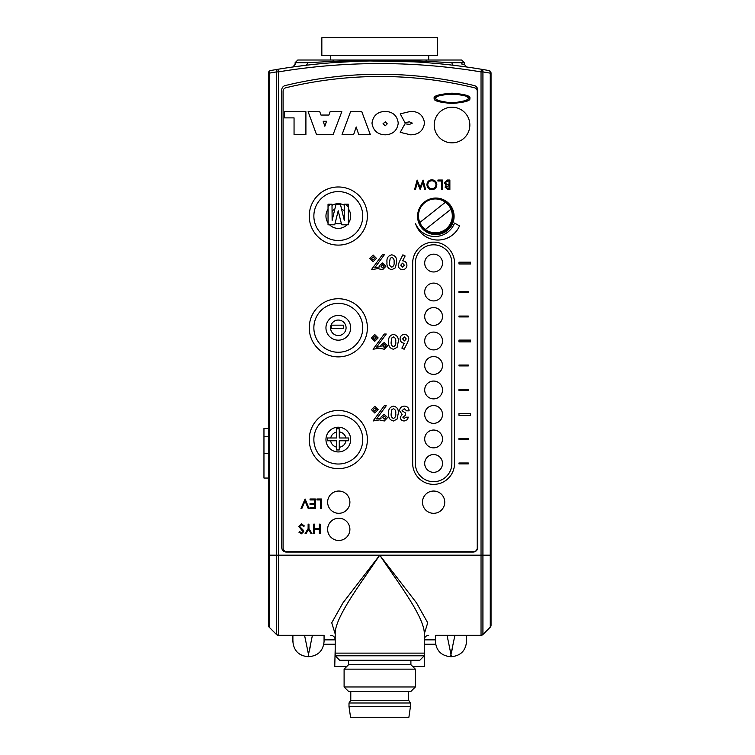 <?xml version="1.0" encoding="UTF-8"?>
<svg xmlns="http://www.w3.org/2000/svg" width="755" height="755" viewBox="0 0 755 755"><rect width="100%" height="100%" fill="white"/><g stroke="black" fill="none" stroke-linecap="round" stroke-linejoin="round"><path stroke-width="1.13" d="M454.897 635.314L450.971 654.368L451.414 656.69L450.527 656.69L450.971 654.368L451.414 656.69C460.616 655.793 465.656 650.744 466.552 641.552L466.552 635.314L481.039 635.314L482.926 634.54L490.269 627.197L490.269 73.159L491.043 73.159L491.043 617.505M323.621 635.314L278.416 635.314A2.671 2.671 0 0 1 276.528 634.54L276.528 71.895L269.186 73.159L269.186 627.197L276.528 634.54L278.416 635.314L293.346 635.314M269.186 627.197A2.671 2.671 0 0 1 268.402 625.31L268.402 73.159A2.671 2.671 0 0 1 270.611 70.526L277.982 69.262A623.394 623.394 0 0 1 481.473 69.262L488.844 70.526A2.671 2.671 0 0 1 491.043 73.159A2.671 2.671 0 0 0 488.844 70.526A2.671 1.878 -79.9 0 1 490.269 73.159L482.926 71.895A2.671 1.878 -80.6 0 0 481.473 69.262A623.394 623.394 0 0 0 277.982 69.262A2.671 1.878 -99.4 0 0 276.528 71.895L278.416 71.895L278.416 635.314A2.671 2.671 0 0 1 276.528 634.54M445.61 201.274L445.61 202.378L445.61 201.274M445.61 229.35L445.61 230.445L445.61 229.35M340.42 55.559L437.617 55.559L437.617 37.75L321.838 37.75L321.838 55.559L340.42 55.559M435.626 644.223L424.253 644.223M335.201 644.223L323.829 644.223M412.674 666.486L424.697 666.486L424.253 648.677M335.201 648.677L334.758 666.486L346.772 666.486M466.109 635.314L435.833 635.314M312.41 635.314L308.04 656.69L308.927 656.69L308.484 654.368L308.927 656.69C318.119 655.793 323.168 650.744 324.065 641.552L324.065 635.314M320.498 635.314C325.216 643.515 325.216 643.515 320.498 635.314M293.129 641.127L292.893 641.552C293.799 650.744 298.838 655.793 308.04 656.69L308.134 656.161M296.46 635.314C291.741 643.515 291.741 643.515 296.46 635.314M308.484 654.368L304.558 635.314M309.342 650.876L309.72 649.196M309.748 649.045L310.22 646.856M447.045 635.314L450.971 654.368L450.678 655.887M435.626 641.127L435.39 635.314M438.957 635.314C434.238 643.515 434.238 643.515 438.957 635.314M462.985 635.314C467.704 643.515 467.704 643.515 462.985 635.314M451.83 650.876L452.207 649.196M452.245 649.045L452.717 646.856M379.737 60.9L384.625 60.928M388.967 60.976L404.218 61.382M397.045 61.146L393.638 61.061M388.41 60.966L385.597 60.928M294.148 66.808L305.511 65.336C288.655 67.506 288.655 67.506 305.511 65.336A2.671 2.274 83.2 0 0 307.474 62.684C291.062 64.864 291.062 64.864 307.474 62.684L332.823 61.391C364.108 60.164 395.375 60.164 426.632 61.391L451.981 62.684C468.393 64.864 468.393 64.864 451.981 62.684A2.671 2.274 -83.2 0 0 453.944 65.336C470.799 67.506 470.799 67.506 453.944 65.336M451.981 62.684L464.334 62.684L464.334 64.345L463.683 64.251M463.07 64.166L461.465 63.939M307.474 62.684L295.12 62.684L297.791 60.013L461.654 60.013L464.334 62.684M379.727 60.013L304.029 60.013M413.797 61.834L370.394 60.976M370.082 60.976L366.722 61.042M355.237 61.382L331.728 62.759A2.671 1.406 85.6 0 0 332.823 61.391A2.671 1.491 -90 0 1 334.125 60.013M425.329 60.013A2.671 1.491 90 0 1 426.632 61.391A2.671 1.406 94.4 0 0 427.726 62.759M419.657 207.852L420.488 207.852L419.657 207.852M474.282 85.579A400.754 400.754 0 0 0 285.163 85.579A4.454 4.454 0 0 0 281.766 89.902L281.766 547.601A4.454 4.454 0 0 0 286.22 552.047L473.234 552.047A4.454 4.454 0 0 0 477.689 547.601L477.689 89.902A4.454 4.454 0 0 0 474.282 85.579M335.201 634.011L331.738 622.781L342.968 602.858L379.727 555.17C360.909 583.19 337.023 614.579 335.201 631.907L335.201 655.802L424.253 655.802L424.253 653.132L335.201 653.132L424.253 653.132L424.253 631.907C422.432 614.579 398.546 583.19 379.727 555.17L416.486 602.858L427.717 622.781L424.253 634.011M435.607 198.055A17.809 17.809 0 0 1 453.198 215.977A17.809 17.809 0 0 1 435.39 233.672A17.809 17.809 0 0 1 417.581 216.081M461.767 635.314L440.174 635.314M319.28 635.314L297.687 635.314M268.402 555.17L482.926 555.17L482.926 634.54A2.671 2.671 0 0 1 481.039 635.314L481.039 71.895L482.926 71.895L482.926 555.17L491.043 555.17L491.043 625.31A2.671 2.671 0 0 1 490.269 627.197A2.671 2.671 0 0 0 491.043 625.31M303.85 635.314L313.108 635.314M446.347 635.314L455.595 635.314M269.186 73.159A2.671 1.878 -100.1 0 1 270.611 70.526A2.671 2.671 0 0 0 268.402 73.159L269.186 73.159M424.253 655.802L419.799 660.257L339.656 660.257L335.201 655.802M410.899 660.257L410.899 664.711L348.555 664.711L344.101 669.156L344.101 686.974L415.344 686.974L410.899 691.42L348.555 691.42L344.101 686.974M410.899 664.711L415.344 669.156L344.101 669.156M408.672 691.42L408.672 700.329L350.782 700.329L348.999 702.999L348.999 706.567L410.446 706.567L408.889 717.25L350.556 717.25L348.999 706.567M408.672 700.329L410.446 702.999L348.999 702.999M347.375 224.801A13.354 13.354 0 0 0 348.357 223.688M348.357 207.144A13.354 13.354 0 0 0 345.148 204.218M330.596 204.218A13.354 13.354 0 0 0 328.038 206.37M445.431 202.246A16.921 16.921 0 0 1 445.875 229.143A16.921 16.921 0 0 1 419.818 222.489L445.431 202.246A16.921 16.921 0 0 0 419.818 222.489M425.339 229.473L450.952 209.239M268.402 428.51L263.957 428.51L263.957 478.057L268.402 478.057M263.957 453.557L268.402 453.557M263.957 436.749L268.402 436.749M442.515 263.061A8.909 8.909 0 0 0 433.606 254.161A8.909 8.909 0 0 0 424.697 263.061A8.909 8.909 0 0 0 433.606 271.97A8.909 8.909 0 0 0 442.515 263.061M442.515 292.006A8.909 8.909 0 0 0 433.606 283.097A8.909 8.909 0 0 0 424.697 292.006A8.909 8.909 0 0 0 433.606 300.915A8.909 8.909 0 0 0 442.515 292.006M442.515 316.496A8.909 8.909 0 0 0 433.606 307.587A8.909 8.909 0 0 0 424.697 316.496A8.909 8.909 0 0 0 433.606 325.405A8.909 8.909 0 0 0 442.515 316.496M442.515 340.986A8.909 8.909 0 0 0 433.606 332.077A8.909 8.909 0 0 0 424.697 340.986A8.909 8.909 0 0 0 433.606 349.895A8.909 8.909 0 0 0 442.515 340.986M442.515 365.477A8.909 8.909 0 0 0 433.606 356.568A8.909 8.909 0 0 0 424.697 365.477A8.909 8.909 0 0 0 433.606 374.386A8.909 8.909 0 0 0 442.515 365.477M442.515 389.967A8.909 8.909 0 0 0 433.606 381.058A8.909 8.909 0 0 0 424.697 389.967A8.909 8.909 0 0 0 433.606 398.876A8.909 8.909 0 0 0 442.515 389.967M442.515 414.457A8.909 8.909 0 0 0 433.606 405.548A8.909 8.909 0 0 0 424.697 414.457A8.909 8.909 0 0 0 433.606 423.366A8.909 8.909 0 0 0 442.515 414.457M442.515 438.948A8.909 8.909 0 0 0 433.606 430.039A8.909 8.909 0 0 0 424.697 438.948A8.909 8.909 0 0 0 433.606 447.857A8.909 8.909 0 0 0 442.515 438.948M442.515 463.438A8.909 8.909 0 0 0 433.606 454.538A8.909 8.909 0 0 0 424.697 463.438A8.909 8.909 0 0 0 433.606 472.347A8.909 8.909 0 0 0 442.515 463.438M339.269 431.879L339.269 428.783L336.475 428.783L336.475 432.039A7.758 7.758 0 0 0 330.728 437.975L327.283 437.975L327.283 440.769L330.652 440.769A7.758 7.758 0 0 0 336.475 447.102L336.475 449.961L339.269 449.961L339.269 447.271A7.758 7.758 0 0 0 345.979 440.769L348.461 440.769L348.461 437.975L345.903 437.975A7.758 7.758 0 0 0 339.269 431.879L339.269 437.975L345.903 437.975M348.357 223.254L348.357 208.833A12.363 12.363 0 0 1 348.357 223.254L348.357 224.801L347.045 224.801A12.363 12.363 0 0 1 329.586 224.801L328.038 224.801L328.038 222.914A12.363 12.363 0 0 1 328.038 209.163L328.038 204.218L332.002 204.218L332.011 205.407A12.363 12.363 0 0 1 344.393 205.275L344.403 204.218L348.357 204.218L348.357 208.833M349.895 502.179A11.136 11.136 0 0 0 338.759 491.043A11.136 11.136 0 0 0 327.632 502.179A11.136 11.136 0 0 0 338.759 513.315A11.136 11.136 0 0 0 349.895 502.179M349.895 529.34A11.136 11.136 0 0 0 338.759 518.213A11.136 11.136 0 0 0 327.632 529.34A11.136 11.136 0 0 0 338.759 540.476A11.136 11.136 0 0 0 349.895 529.34M444.742 502.179A11.136 11.136 0 0 0 433.606 491.043A11.136 11.136 0 0 0 422.47 502.179A11.136 11.136 0 0 0 433.606 513.315A11.136 11.136 0 0 0 444.742 502.179M454.085 216.307A18.252 18.252 0 0 0 435.833 198.055A18.252 18.252 0 0 0 417.572 216.307A18.252 18.252 0 0 0 435.833 234.569A18.252 18.252 0 0 0 454.085 216.307M468.94 98.31L465.92 96.074L456.709 94.252L447.337 94.252L438.127 96.074L435.106 98.31L438.127 100.547L447.337 102.359L456.709 102.359L465.92 100.547L468.94 98.31M434.21 98.31C433.2 100.736 439.136 102.444 452.018 103.435C464.91 102.444 470.846 100.736 469.836 98.31C470.846 95.885 464.91 94.177 452.018 93.186C439.136 94.177 433.2 95.885 434.21 98.31M469.836 125.028A17.809 17.809 0 0 0 452.018 107.21A17.809 17.809 0 0 0 434.21 125.028A17.809 17.809 0 0 0 452.018 142.837A17.809 17.809 0 0 0 469.836 125.028M328.038 209.163L328.038 222.914M377.764 268.61L371.403 269.695L382.587 254.473L384.569 254.473L374.867 267.666L379.406 266.949L379.189 265.892L382.521 262.985L385.899 266.317L382.643 269.695L377.764 268.61M399.291 261.9L402.877 254.831L405.124 255.964L402.66 260.815C405.322 261.107 406.747 262.598 406.926 265.288C406.7 267.959 405.256 269.431 402.594 269.695C399.933 269.431 398.47 267.95 398.225 265.269L399.291 261.9M379.435 348.168L373.074 349.254L384.257 334.031L386.239 334.031L376.537 347.225L381.077 346.507L380.86 345.45L384.191 342.543L387.57 345.875L384.314 349.254L379.435 348.168M407.709 342.194L404.123 349.254L401.877 348.112L404.34 343.27C401.679 342.978 400.254 341.486 400.075 338.787C400.301 336.126 401.745 334.654 404.406 334.389C407.068 334.654 408.521 336.126 408.776 338.806L407.709 342.194M379.435 419.903L373.064 420.988L384.257 405.756L386.239 405.756L376.537 418.959L381.077 418.242L380.86 417.185L384.191 414.278L387.56 417.609L384.314 420.988L379.435 419.903M404.218 418.449L405.869 417.175L408.408 417.175L407.322 419.676L404.199 420.988C401.849 420.828 400.527 419.591 400.254 417.279L402.141 414.316L399.527 410.701C399.848 407.804 401.481 406.275 404.425 406.124C407.322 406.341 408.889 407.908 409.134 410.833L406.596 410.833L404.293 408.663L402.066 410.729L405.51 413.013L405.51 415.363L402.793 417.119L404.218 418.449M458.983 263.957L470.563 263.957L470.563 262.174L458.983 262.174L458.983 263.957M458.983 341.873L470.563 341.873L470.563 340.099L458.983 340.099L458.983 341.873M458.983 415.344L470.563 415.344L470.563 413.57L458.983 413.57L458.983 415.344M468.336 291.562L458.983 291.562L458.983 292.449L468.336 292.449L468.336 291.562M468.336 316.052L458.983 316.052L458.983 316.94L468.336 316.94L468.336 316.052M468.336 365.033L458.983 365.033L458.983 365.92L468.336 365.92L468.336 365.033M468.336 389.523L458.983 389.523L458.983 390.411L468.336 390.411L468.336 389.523M468.336 438.504L458.983 438.504L458.983 439.391L468.336 439.391L468.336 438.504M468.336 462.994L458.983 462.994L458.983 463.881L468.336 463.881L468.336 462.994M301.5 523.894L304.369 525.952L303.567 526.433L301.5 524.867L299.65 526.462L303.236 530.17L303.765 531.605L301.443 533.804L298.923 532.209L299.688 531.633L301.538 532.841L302.915 531.643L298.81 526.452L301.5 523.894M320.195 524.14L320.195 533.568L319.346 533.568L319.346 529.699L314.514 529.699L314.514 533.568L313.665 533.568L313.665 524.14L314.514 524.14L314.514 528.726L319.346 528.726L319.346 524.14L320.195 524.14M315.364 498.989L315.364 508.417L310.041 508.417L310.041 507.445L314.514 507.445L314.514 504.548L310.041 504.548L310.041 503.585L314.514 503.585L314.514 499.952L310.041 499.952L310.041 498.989L315.364 498.989M436.834 184.711C436.579 187.731 434.946 189.401 431.935 189.703C428.868 189.458 427.198 187.806 426.924 184.748C427.188 181.728 428.84 180.067 431.86 179.794C434.889 180.049 436.541 181.691 436.834 184.711M449.876 180.039L449.876 189.458L448.045 189.458L445.044 187.127L446.139 185.117L444.317 182.71L447.328 180.039L449.876 180.039M412.674 463.438A20.932 20.932 0 0 0 433.606 484.37A20.932 20.932 0 0 0 454.538 463.438L454.538 263.061A20.932 20.932 0 0 0 433.606 242.138A20.932 20.932 0 0 0 412.674 263.061L412.674 463.438M328.897 115.053L330.133 111.664L341.826 111.664L333.125 134.541L316.496 134.541L308.115 111.664L319.761 111.664L320.95 115.053L328.897 115.053M371.988 123.122C373.093 115.628 377.519 111.712 385.267 111.381C392.921 111.778 397.243 115.685 398.244 123.122C397.234 130.549 392.911 134.447 385.267 134.824C377.528 134.494 373.102 130.596 371.988 123.122M410.626 134.824L400.225 132.342L404.963 123.811L409.578 124.377L412.362 123.112L409.333 121.829L405.001 122.678L400.225 113.854L410.626 111.381C418.695 111.4 423.319 115.251 424.508 122.952C423.385 130.728 418.751 134.683 410.626 134.824M353.651 134.541L342.053 134.541L350.575 111.664L361.787 111.664L370.29 134.541L358.719 134.541L356.19 126.953L353.651 134.541M284.446 111.664L305.907 111.664L305.907 134.541L294.054 134.541L294.054 117.874L284.446 117.874L284.446 111.664M454.548 223.084A21.064 21.064 0 0 1 415.543 223.697A23.537 23.537 0 0 0 459.521 225.915L454.548 223.084M442.392 180.039L442.392 189.458L441.543 189.458L441.543 181.002L437.919 181.002L437.919 180.039L442.392 180.039M423.083 180.039L425.593 189.458L424.716 189.458L422.875 182.55L420.129 189.458L417.317 182.597L415.458 189.458L414.599 189.458L417.137 180.039L420.091 187.249L423.083 180.039M321.404 498.989L321.404 508.417L320.554 508.417L320.554 499.952L316.93 499.952L316.93 498.989L321.404 498.989M305.086 498.989L309.078 508.417L308.172 508.417L305.029 500.99L301.887 508.417L300.981 508.417L305.086 498.989M308.955 528.623L311.975 533.568L311.013 533.568L308.531 529.51L306.058 533.568L305.086 533.568L308.115 528.623L308.115 524.14L308.955 524.14L308.955 528.623M473.678 551.603A3.558 3.558 0 0 0 477.245 548.045L477.245 91.242A3.558 3.558 0 0 0 474.517 87.778A399.867 399.867 0 0 0 285.824 87.778A3.558 3.558 0 0 0 283.097 91.242L283.097 548.045A3.558 3.558 0 0 0 286.664 551.603L473.678 551.603M397.102 419.063L393.497 420.988C389.835 420.139 388.212 417.657 388.655 413.551C388.202 409.446 389.797 406.973 393.421 406.124C397.073 406.917 398.687 409.342 398.262 413.419L397.102 419.063M378.142 409.654L374.782 413.013L371.432 409.654L374.782 406.303L378.142 409.654M397.102 347.328L393.506 349.254C389.835 348.404 388.221 345.922 388.655 341.817C388.212 337.721 389.797 335.239 393.43 334.389C397.073 335.182 398.687 337.608 398.262 341.685L397.102 347.328M378.142 337.919L374.791 341.279L371.441 337.919L374.791 334.569L378.142 337.919M395.431 267.77L391.836 269.695C388.164 268.846 386.551 266.364 386.985 262.259C386.541 258.163 388.127 255.681 391.76 254.831C395.403 255.624 397.017 258.059 396.592 262.127L395.431 267.77M376.471 258.361L373.121 261.721L369.771 258.361L373.121 255.011L376.471 258.361M344.393 205.275L344.346 211.164A7.758 7.758 0 0 0 341.543 208.993L344.271 220.422L344.346 211.164M332.058 211.466L332.134 220.422L334.824 209.116A7.758 7.758 0 0 0 332.058 211.466L332.011 205.407M329.586 224.801L334.739 224.801L335.154 223.121A7.758 7.758 0 0 0 341.269 223.206L338.202 210.758L335.154 223.121M341.269 223.206L341.666 224.801L347.045 224.801M341.543 208.993L340.401 204.218L335.994 204.218L334.824 209.116M345.979 440.769L339.269 440.769L339.269 447.271M330.728 437.975L336.475 437.975L336.475 432.039M336.475 447.102L336.475 440.769L330.652 440.769M383.002 123.811L385.267 125.783L387.239 123.811L385.267 121.829L383.002 123.811M324.848 126.236L326.537 121.272L323.197 121.272L324.848 126.236M447.885 188.495L449.036 188.495L449.036 185.475L445.894 187.108L447.885 188.495M448.47 184.503L449.036 184.503L449.036 181.002L447.828 181.002L445.167 182.71L446.715 184.399L448.47 184.503M427.764 184.758C428.028 187.212 429.406 188.542 431.898 188.741C434.38 188.514 435.739 187.174 435.984 184.711C435.729 182.266 434.361 180.955 431.898 180.766C429.387 180.945 428.009 182.276 427.764 184.758M343.478 325.178L343.478 328.378L331.483 328.378L331.483 325.178L343.478 325.178M451.858 263.061A18.252 18.252 0 0 0 433.606 244.809A18.252 18.252 0 0 0 415.344 263.061L415.344 463.438A18.252 18.252 0 0 0 433.606 481.699A18.252 18.252 0 0 0 451.858 463.438L451.858 263.061M391.194 413.551C390.826 415.92 391.571 417.553 393.43 418.449C395.365 417.543 396.13 415.854 395.724 413.391C396.073 411.06 395.309 409.484 393.43 408.663L391.883 409.635L391.194 413.551M382.672 417.638L384.21 419.176L385.748 417.638L384.21 416.09L382.672 417.638M373.244 409.654L374.782 411.201L376.33 409.654L374.782 408.115L373.244 409.654M402.613 338.938L404.463 340.911L406.237 338.938L404.454 336.928L402.613 338.938M391.194 341.817C390.826 344.186 391.571 345.818 393.44 346.715C395.375 345.809 396.13 344.12 395.724 341.656C396.073 339.325 395.318 337.749 393.44 336.928L391.892 337.9L391.194 341.817M382.672 345.903L384.219 347.442L385.758 345.903L384.219 344.356L382.672 345.903M373.253 337.929L374.782 339.467L376.33 337.929L374.782 336.381L373.253 337.929M404.387 265.156L402.538 263.174L400.763 265.147L402.547 267.157L404.387 265.156M389.523 262.259C389.155 264.627 389.901 266.26 391.769 267.157C393.704 266.251 394.459 264.571 394.053 262.098C394.403 259.767 393.648 258.191 391.769 257.37L390.222 258.342L389.523 262.259M381.001 266.345L382.549 267.883L384.087 266.345L382.549 264.807L381.001 266.345M371.583 258.37L373.112 259.909L374.659 258.37L373.112 256.823L371.583 258.37M324.065 639.853L335.201 639.853M424.253 639.853L435.39 639.853M481.473 69.262L481.039 71.895A620.723 620.723 0 0 0 278.416 71.895L277.982 69.262M481.039 635.314A2.671 2.671 0 0 0 482.926 634.54M313.863 439.57A24.453 24.453 0 0 0 341.345 463.834A24.453 24.453 0 0 0 359.352 427.103A24.453 24.453 0 0 0 313.863 439.57M338.315 468.638A29.058 29.058 0 0 1 312.06 427.103A29.058 29.058 0 0 1 367.374 439.57A29.058 29.058 0 0 1 338.315 468.638M362.768 327.802A24.453 24.453 0 0 0 335.286 303.548A24.453 24.453 0 0 0 317.279 340.279A24.453 24.453 0 0 0 362.768 327.802M312.06 340.279A29.058 29.058 0 0 1 338.315 298.744A29.058 29.058 0 0 1 364.571 340.279A29.058 29.058 0 0 1 312.06 340.279M362.768 216.043A24.453 24.453 0 0 0 338.315 191.591A24.453 24.453 0 0 0 313.863 216.043A24.453 24.453 0 0 0 338.315 240.496A24.453 24.453 0 0 0 362.768 216.043M309.257 216.043A29.058 29.058 0 0 1 338.315 186.976A29.058 29.058 0 0 1 367.374 216.043A29.058 29.058 0 0 1 338.315 245.101A29.058 29.058 0 0 1 309.257 216.043M350.679 439.57A12.363 12.363 0 0 1 338.315 451.934A12.363 12.363 0 0 1 325.952 439.57A12.363 12.363 0 0 1 338.315 427.207A12.363 12.363 0 0 1 350.679 439.57M350.679 327.802A12.363 12.363 0 0 1 338.315 340.175A12.363 12.363 0 0 1 325.952 327.802A12.363 12.363 0 0 1 338.315 315.439A12.363 12.363 0 0 1 350.679 327.802M330.558 327.802A7.758 7.758 0 0 0 338.315 335.56A7.758 7.758 0 0 0 346.073 327.802A7.758 7.758 0 0 0 338.315 320.054A7.758 7.758 0 0 0 330.558 327.802M428.708 60.013L428.708 55.559M330.747 60.013L330.747 55.559M424.253 639.768C424.518 637.069 425.999 635.578 428.708 635.314M335.201 639.768C334.937 637.069 333.446 635.578 330.747 635.314M292.893 635.314L292.893 641.552M450.527 656.69C441.335 655.793 436.286 650.744 435.39 641.552M292.827 66.987L295.12 64.345L295.12 62.684M464.334 64.345L466.43 66.959M348.555 660.257L348.555 664.711M350.782 691.42L350.782 700.329M410.446 702.999L410.446 706.567M415.344 669.156L415.344 686.974M464.929 95.715L468.053 97.131M435.994 97.131L439.07 95.734M435.05 98.301L435.239 97.829M468.997 98.301L468.808 97.829M456.709 94.252L447.337 94.252M435.994 99.49L439.051 100.887M468.053 99.49L464.957 100.896M447.337 102.359L456.709 102.359"/></g></svg>
